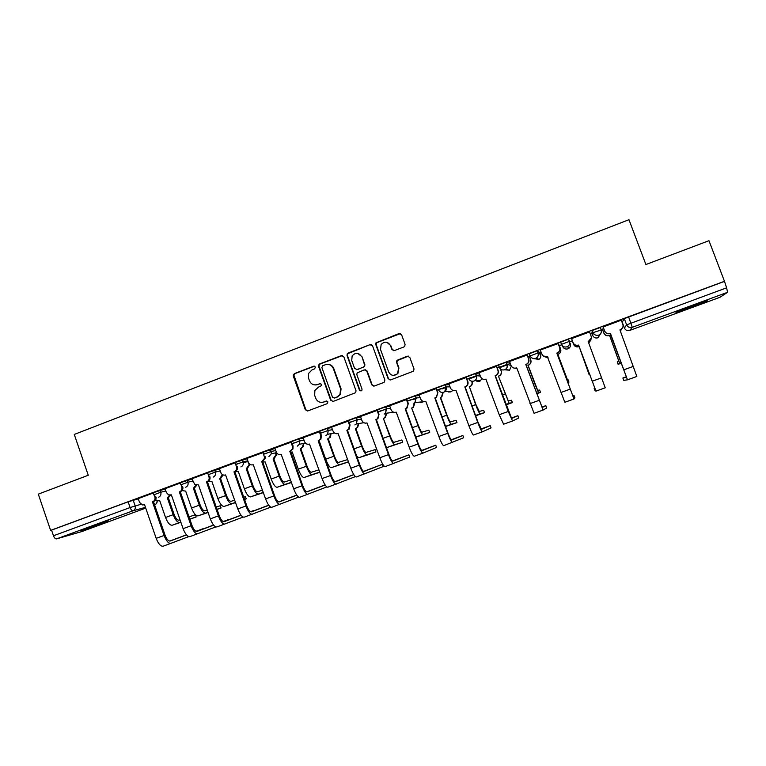 <?xml version="1.0" encoding="UTF-8"?>
<svg xmlns="http://www.w3.org/2000/svg" width="766" height="766" viewBox="0 0 766 766"><rect width="100%" height="100%" fill="white"/><g stroke="black" fill="none" stroke-linecap="round" stroke-linejoin="round"><path stroke-width="1.15" d="M315.439 367.029L313.696 366.205L294.47 373.559L293.282 374.9L293.33 376.116L305.308 409.733L307.779 410.93L327.101 403.701L327.905 401.901L326.153 401.068L323.654 402.006C319.987 402.973 317.335 401.7 315.688 398.196L314.682 395.38L314.864 390.516L318.359 387.194L321.615 385.547L321.663 384.455L319.92 383.622L317.421 384.57C313.763 385.537 311.12 384.273 309.474 380.779L308.468 377.973L308.468 373.569L312.135 369.777L314.635 368.829L315.439 367.029M314.52 366.167L295.015 373.578L293.828 374.928L305.825 409.695L307.549 410.997M326.785 400.991L323.654 402.006M320.648 383.565L317.421 384.57M693.24 305.423C680.17 310.316 674.52 312.672 676.273 312.49L690.013 307.817C702.968 302.972 708.655 300.607 707.066 300.712L693.24 305.423M88.061 527.764L81.024 530.809L108.37 520.928L88.061 527.764M600.372 327.781L601.281 329.619C601.913 331.802 601.262 333.536 599.347 334.819L598.686 335.125C596.111 335.795 594.253 334.972 593.114 332.645L592.664 335.441L591.888 333.363L592.29 330.462L593.114 332.645L601.186 329.974M403.883 346.96L404.726 346.356L405.08 344.346L401.595 334.752L399.029 333.574L376.02 342.785L375.809 344.604L388.123 378.701L390.679 379.898L413.544 371.146L414.023 368.992L409.8 357.377L407.234 356.18L396.922 360.355L396.558 362.375L398.646 368.12L397.525 373.693C393.896 376.403 390.928 375.8 388.63 371.883L380.51 349.43L381.162 344.441C384.752 341.071 387.864 341.464 390.497 345.629L391.857 349.373L394.413 350.56L403.883 346.96M50.613 530.378L38.3 494.137L88.262 475.255L74.273 434.446L628.963 219.698L645.901 264.529L708.971 240.696L724.473 281.285L50.613 530.378L51.552 530.12L53.476 535.769L130.105 507.542L140.973 504.296M343.829 356.822L341.32 355.644L319.748 363.898L318.618 365.009L318.599 366.464L330.673 400.225L333.172 401.422L355.73 392.642L356.008 390.737L343.829 356.822M348.204 353.011L370.016 344.671L372.554 345.849L384.858 379.926L384.465 381.975L383.68 382.521L374.277 386.035L371.74 384.838L366.77 371.031L364.233 369.844L357.09 372.946L356.87 374.775L362.031 389.118L361.82 390.478L359.445 390.095L347.046 355.596L347.17 353.93L370.016 344.671M622.212 322.189L624.29 318.627L626.626 324.832L726.608 287.825L727.595 292.286L719.935 297.304L629.748 330.414L719.935 297.304M385.174 409.925L386.696 409.36M413.429 399.498L416.34 398.425M441.992 388.956L446.319 387.357M470.86 378.299L476.644 376.173M500.035 367.536L507.303 364.855M529.536 356.65L530.388 356.334M539.915 352.82L541.236 352.331M559.362 345.638L561.67 344.786M569.693 341.827L572.269 340.88M590.385 334.196L591.984 333.603M601.434 330.117L602.564 329.696M724.473 281.285L726.608 287.825M51.552 530.12L128.133 501.816L138.387 498.819M81.675 531.604L145.731 508.097L81.771 531.575L56.579 538.881C55.382 538.986 54.338 537.952 53.476 535.769M180.259 483.059L165.054 488.708M207.672 472.938L191.912 478.76L194.784 484.466L198.461 484.907L210.296 518.841C212.498 524.461 214.7 527.161 216.922 526.941L243.119 517.079M236.474 466.714L237.355 466.705C237.824 468.974 237.058 470.583 235.066 471.55L234.243 471.751C236.244 470.784 237 469.165 236.531 466.896L235.105 462.798L219.392 468.629M263.648 452.39L246.844 458.461L248.375 462.329C249.39 464.512 251.018 465.326 253.259 464.751L265.582 498.915C267.794 504.603 269.862 507.389 271.806 507.274L298.635 497.096M291.664 442.039L274.755 448.139L276.296 452.036C277.321 454.228 278.968 455.042 281.227 454.468L293.684 488.794C295.896 494.51 297.897 497.335 299.688 497.287L326.843 486.917M319.987 431.574L303.125 437.692M348.626 420.994L331.496 427.179L333.057 431.114C334.1 433.326 335.776 434.14 338.093 433.546L350.799 468.208C353.021 473.991 354.878 476.912 356.372 476.969L383.172 466.59L382.368 464.34L363.515 471.416M377.571 410.298L360.48 416.503M408.288 403.49L407.043 408.058L405.616 408.814L406.602 408.115L408.288 403.49L406.966 399.431L389.635 405.731M408.431 356.123L397.066 360.709M436.438 388.544L418.983 394.854L420.572 398.847C421.645 401.097 423.378 401.911 425.772 401.298L438.861 436.476C441.092 442.365 442.719 445.429 443.744 445.668L463.679 437.731L462.846 435.452L451.174 439.808M466.36 377.485L448.924 383.833M496.627 366.301L479.076 372.707M527.238 354.993L509.572 361.475M529.344 356.133L527.812 356.563M558.184 343.561L540.26 350.033L541.897 354.122C543.017 356.41 544.827 357.224 547.326 356.573L564.848 402.265L573.993 398.99L574.921 397.86L574.05 395.534L572.834 395.955M589.552 331.965L571.589 338.61M621.293 320.198L603.053 326.977M603.646 328.566L602.363 329.179M537.368 350.761L538.172 352.925C538.785 355.012 538.192 356.697 536.401 357.971L535.635 358.344C533.126 358.995 531.317 358.172 530.187 355.874L529.392 353.71L537.148 350.78L539.829 352.58L540.585 354.639C541.16 356.621 540.605 358.21 538.9 359.426L533.682 358.584M499.26 367.268L498.475 365.133L506.154 362.241L510.28 363.4M467.902 376.432L475.504 373.578L479.535 373.98M437.683 387.596L445.209 384.781L449.269 384.781M407.799 398.646L415.249 395.859L419.385 395.591M378.241 409.571L385.633 406.803L389.856 406.353M349.018 420.371L356.343 417.642L360.671 417.03M320.111 431.057L327.379 428.347L331.812 427.61M291.53 441.618L298.74 438.937L303.269 438.095M263.245 452.074L275.042 448.474M235.277 462.405L247.121 458.757M208.256 474.594L207.576 472.641L219.497 468.926M180.833 484.715L180.163 482.772L192.17 478.999M153.707 494.731L153.028 492.787L165.14 488.957M153.133 493.084L138.139 498.628L139.632 502.419L142.371 504.947L144.573 504.737L156.178 538.345C158.361 543.898 160.697 546.512 163.187 546.196L188.781 536.631M600.458 327.436L592.29 330.462M569.55 341.349L568.516 339.185L560.655 342.153L561.468 344.327L569.55 341.349C570.163 343.474 569.54 345.188 567.692 346.462L566.974 346.806C564.437 347.467 562.608 346.644 561.468 344.327M724.196 281.495L624.29 318.627M237.642 463.689L236.455 464.119M265.745 453.309L264.174 453.893M294.163 442.815L292.2 443.543M322.888 432.215L320.523 433.087M351.939 421.491L349.162 422.516M381.305 410.643L378.117 411.821M411.007 399.68L407.397 401.02M441.044 388.592L436.993 390.085M470.468 377.734L466.934 379.036M499.729 366.933L497.201 367.862M315.515 384.953L317.919 384.57M322.151 402.361L324.133 401.978M342.459 355.577L320.236 363.936L319.116 365.047L319.087 366.502L331.142 400.206L332.856 401.508M322.687 365.755L321.883 367.546L332.492 397.2L334.244 398.042L336.896 397.047L339.97 394.547L340.602 388.822L333.325 368.513C331.668 365.009 328.997 363.754 325.33 364.74L322.687 365.755M328.25 364.386C330.902 364.635 332.76 366.024 333.794 368.551L341.062 388.812L340.42 394.528L337.356 397.027L334.713 398.014M371.28 344.623L370.418 344.748M365.267 369.748L367.173 371.06L372.142 384.838L373.798 386.15M348.654 353.069L347.611 353.988L347.486 355.654L359.867 390.085L360.978 390.995M361.609 356.736C358.794 352.446 355.635 352.168 352.13 355.922L351.738 360.489L354.562 368.36L357.09 369.547L363.285 367.201L364.223 366.454L364.453 364.616L362.031 356.784L357.645 353.317M356.487 369.672L357.09 369.547M362.031 356.784L364.865 364.654L364.635 366.493L357.521 369.576M386.849 342.287L390.861 345.705L392.221 349.44L393.542 350.675M393.513 375.417L397.88 373.712L398.646 368.12M397.276 360.403L396.912 362.414L398.99 368.149M400.446 333.574L376.412 342.862L376.202 344.681L388.496 378.71L390.114 380.022M189.853 519.252L196.182 516.954L195.426 514.781M155.67 499.691L157.585 500.859L159.711 500.638L165.542 517.471C167.649 522.833 169.88 525.419 172.235 525.217L180.891 522.297M170.684 495.095L168.52 497.498L167.342 497.843L173.183 514.695C175.29 520.057 177.501 522.651 179.819 522.469L180.833 522.134M167.342 497.843L169.803 495.181M180.039 519.846L179.024 520.181C177.31 520.305 175.663 518.381 174.102 514.407L168.271 497.594M195.311 514.79L189.02 516.868M189.796 519.109L196.077 516.983M203.708 528.751L195.914 531.278M156.015 497.163C156.245 499.221 155.469 500.658 153.698 501.471L152.444 501.835L164.087 535.491C166.27 541.055 168.587 543.688 171.038 543.381M186.492 534.917L170.215 541.007C168.396 541.217 166.682 539.264 165.054 535.147L153.439 501.567M152.444 501.835L152.702 501.74C154.703 500.753 155.421 499.106 154.856 496.808L155.192 496.722M154.684 496.291L154.856 496.808M203.622 528.502L196.058 531.336M186.416 534.831L169.698 541.083M217.065 509.428L221.087 507.944L220.311 505.732L221.087 507.944M182.011 490.575L185.669 491.102L191.548 508.011C193.664 513.402 195.837 516.016 198.059 515.872L208.084 512.502M196.766 485.213L194.507 487.952L193.377 488.268L199.275 505.196C201.381 510.596 203.536 513.23 205.728 513.096L208.026 512.33M193.377 488.268L195.943 485.07M207.232 510.041L204.924 510.798C203.296 510.884 201.707 508.93 200.137 504.928L194.258 488.038M220.244 505.761L216.242 507.073M217.027 509.304L221.02 507.963M244.574 499.48L246.24 498.838L245.465 496.646M208.515 481.172L211.895 481.46L217.831 498.446C219.947 503.865 222.054 506.527 224.16 506.431L235.574 502.611M223.107 474.939L220.752 478.3L219.679 478.606L225.625 495.612C227.751 501.041 229.838 503.712 231.906 503.626L235.516 502.419M219.679 478.606L222.293 474.872M234.712 500.131L231.093 501.318C229.561 501.366 228.009 499.384 226.439 495.363L220.503 478.396M245.426 496.636L243.76 497.182M244.546 499.403L246.202 498.848L245.465 496.627M228.507 519.875L223.04 521.522M165.044 488.689L166.385 492.557L168.577 494.913L171.373 494.874L183.093 528.645C185.286 534.228 187.555 536.889 189.911 536.621L215.811 526.912M182.825 487.023C183.179 489.187 182.413 490.719 180.537 491.6L179.33 491.944L191.088 525.763C193.281 531.355 195.531 534.026 197.848 533.778M213.637 525.15L197.015 531.393C195.301 531.566 193.626 529.584 191.998 525.438L180.278 491.695M179.33 491.944L179.589 491.849C181.619 490.853 182.346 489.196 181.781 486.879L182.365 486.736M181.398 485.797L181.781 486.879M228.412 519.607L223.155 521.579M213.561 525.055L196.508 531.451M253.546 510.912L250.463 511.669M209.884 476.72C210.411 479.009 209.664 480.646 207.653 481.632L206.504 481.948L218.377 515.93C220.57 521.56 222.762 524.27 224.945 524.068M241.07 515.279L224.103 521.675C222.485 521.809 220.857 519.798 219.229 515.623L207.394 481.728M206.504 481.948L206.772 481.852C208.821 480.847 209.549 479.181 208.984 476.854L209.798 476.653M208.228 474.709L208.984 476.854M253.45 510.616L250.539 511.707M240.993 515.173L223.605 521.723M235.114 471.53L238.389 471.722L244.373 488.785C246.499 494.242 248.548 496.942 250.52 496.895L263.37 492.624M249.659 464.838L247.274 468.553L246.25 468.84L252.263 485.922C254.379 491.379 256.409 494.099 258.343 494.06L263.293 492.414M246.25 468.84L248.893 465.019M248.672 463.89L247.858 461.582M262.489 490.135L257.529 491.734C256.093 491.753 254.59 489.742 253.01 485.692L247.016 468.648M262.719 462.07L265.151 461.888L271.202 479.028C273.328 484.514 275.31 487.253 277.158 487.253L291.453 482.503M276.469 454.889L274.075 458.7L273.098 458.968L279.169 476.136C281.294 481.623 283.257 484.38 285.057 484.39L291.386 482.312M273.098 458.968L275.77 455.052M275.549 453.989L275.185 452.945M275.884 452.792L276.258 453.826M290.582 480.033L284.234 482.063C282.893 482.044 281.438 479.995 279.868 475.925L273.816 458.796M290.898 452.256L292.2 451.94L298.309 469.165C300.444 474.681 302.359 477.467 304.064 477.515L319.843 472.249M303.566 444.826L303.24 446.779L300.234 448.991L306.362 466.235C308.487 471.76 310.383 474.556 312.059 474.623L319.786 472.105M300.234 448.991L302.599 446.923L302.924 444.96M318.982 469.836L311.226 472.287C309.981 472.22 308.574 470.142 306.994 466.054L300.885 448.847M219.382 468.601L221.115 473.283C222.255 474.91 223.739 475.466 225.577 474.93L237.795 508.93C239.997 514.58 242.133 517.328 244.22 517.165L270.733 507.149M268.799 505.301L251.478 511.851C249.955 511.947 248.385 509.897 246.757 505.704L234.798 471.645M233.975 471.846L245.953 505.991C248.165 511.65 250.281 514.407 252.32 514.254M268.713 505.187L250.989 511.88M296.739 495.075L278.661 501.931M261.742 461.63L264.471 458.346L264.27 456.469L265.026 456.306L265.237 458.173L262.776 461.352L261.742 461.63L273.835 495.947C276.047 501.634 278.096 504.43 280.002 504.344M296.825 495.2L279.14 501.922C277.732 501.979 276.21 499.901 274.573 495.679L262.508 461.448M262.882 452.534L264.27 456.469M325.081 484.888L306.639 491.877M298.74 438.937L299.487 441.025L292.267 443.705L293.062 445.975L292.947 449.01L289.807 451.308L302.024 485.788C304.236 491.513 306.218 494.357 307.97 494.319M325.157 484.993L307.109 491.887C305.806 491.896 304.332 489.79 302.694 485.548L290.505 451.155M289.807 451.308L292.248 449.163L292.363 446.109L293.062 445.975M290.965 442.154L292.363 446.109M319.556 441.934L325.703 459.198C327.838 464.751 329.686 467.576 331.257 467.681L348.53 461.869M330.941 434.628L330.261 437.348L327.656 438.918L333.832 456.239C335.968 461.793 337.806 464.636 339.328 464.761L348.511 461.802M327.656 438.918L329.667 437.472L330.357 434.734M347.697 459.543L338.486 462.405C337.356 462.3 335.996 460.194 334.416 456.076L328.25 438.794M353.748 474.594L334.924 481.709M303.116 437.664L304.523 441.628C305.557 443.84 307.214 444.644 309.502 444.06L322.084 478.559C324.296 484.304 326.23 487.186 327.877 487.186L355.357 476.624M319.977 431.545L321.394 435.528L320.897 439.244L318.177 440.871L330.519 475.514C332.731 481.278 334.646 484.169 336.245 484.189M353.787 474.661L335.374 481.737C334.187 481.718 332.77 479.573 331.123 475.303L318.819 440.737M318.177 440.871L320.265 439.378L320.762 435.643L321.394 435.528M319.345 431.67L320.762 435.643M356.669 456.019L358.737 457.742L368.207 454.726L375.943 451.921L375.139 449.671M358.603 424.287L357.626 427.543L355.357 428.73L361.6 446.138C363.745 451.729 365.506 454.611 366.895 454.784L375.943 451.921M355.357 428.73L357.1 427.648L358.076 424.383M375.129 449.652L366.043 452.419C365.009 452.275 363.706 450.14 362.117 446.004L355.893 428.634M348.616 420.965L350.043 424.967L349.229 429.084L346.864 430.32L359.321 465.134C361.542 470.927 363.381 473.867 364.836 473.943M382.368 464.34L363.955 471.483C362.873 471.416 361.514 469.232 359.867 464.943L347.429 430.214M346.864 430.32L348.664 429.19L349.478 425.053L350.043 424.967M348.051 421.061L349.478 425.053M394.749 444.711L386.504 447.689L402.677 442.25L401.853 439.971L393.887 442.336C392.968 442.145 391.704 439.971 390.124 435.816L383.364 418.437L389.664 435.931C391.809 441.551 393.504 444.471 394.749 444.711L402.677 442.25M383.364 418.437L384.896 417.566L386.074 413.87M386.533 413.803L385.365 417.499L383.833 418.36M409.733 457.063L408.92 454.812L392.412 461.008M360.47 416.474L361.906 420.477C362.96 422.698 364.654 423.512 367 422.909L379.831 457.752C382.052 463.564 383.833 466.532 385.174 466.647L409.743 457.072M377.561 410.27L379.007 414.282L377.944 418.676L375.857 419.653L388.448 454.64C390.679 460.471 392.431 463.449 393.734 463.583M408.92 454.812L392.843 461.113C391.876 461.008 390.574 458.796 388.927 454.477L376.365 419.567M375.857 419.653L377.447 418.753L379.007 414.282M377.064 410.337L378.509 414.358M415.861 437.147L429.688 432.484L428.855 430.195L422.028 432.139C421.214 431.909 420.007 429.707 418.418 425.523L411.668 408.039L418.025 425.609C420.18 431.258 421.798 434.236 422.889 434.523L429.688 432.484M411.668 408.039L413.037 407.311L414.339 403.175M414.741 403.127L413.439 407.263L412.07 407.981M405.185 408.862L417.901 444.031C420.132 449.891 421.807 452.926 422.947 453.118L436.572 447.449L435.749 445.18L421.635 450.475M389.626 405.693L391.072 409.724C392.144 411.955 393.858 412.769 396.223 412.165L409.178 447.172C411.409 453.022 413.113 456.038 414.301 456.22L422.947 453.118M435.749 445.18L422.047 450.638C421.204 450.475 419.96 448.234 418.303 443.887L405.616 408.814M406.401 399.498L407.866 403.529M445.582 426.499L456.967 422.612L456.134 420.323M443.217 392.336L441.858 396.865L440.278 397.525L446.693 415.182C448.847 420.869 450.398 423.885 451.337 424.23L456.967 422.612M440.278 397.525L441.522 396.893L442.892 392.345M456.134 420.314L450.465 421.836C449.766 421.559 448.617 419.318 447.018 415.115L440.613 397.497M475.648 415.794L484.533 412.644L483.691 410.337L479.21 411.419L475.935 404.592L469.462 386.887L475.676 404.64C477.831 410.356 479.305 413.42 480.1 413.832L484.533 412.644M469.194 386.897L470.343 386.342C471.894 385.126 472.392 383.575 471.837 381.688L472.105 381.698C472.651 383.575 472.162 385.126 470.611 386.332L469.462 386.887M506.039 404.888L512.377 402.571L511.525 400.245L508.27 400.886L498.417 376.144L509.16 403.309L512.377 402.571M479.056 372.649L480.55 376.738C481.651 379.007 483.423 379.821 485.864 379.189L486.199 379.199M498.417 376.144L499.499 375.646C501.127 374.43 501.663 372.851 501.098 370.907L499.671 367.038M501.098 370.907L501.29 370.945C501.864 372.879 501.328 374.459 499.7 375.675L498.628 376.173M536.736 393.791L540.518 392.393L539.657 390.066M515.307 368.197L517.088 368.829M529.306 356.018L530.8 360.068C531.384 362.059 530.819 363.668 529.115 364.875L527.966 365.286L534.582 383.201L538.536 392.68L540.518 392.393M527.966 365.286L528.99 364.827C530.694 363.611 531.25 362.002 530.675 360.01L529.21 356.046M539.657 390.057L537.636 390.248L528.109 365.334M567.788 382.55L568.947 382.11L568.075 379.764L567.328 379.486L557.84 354.304L568.238 381.937L568.947 382.11M544.233 356.554L548.13 357.827M557.84 354.304L558.807 353.882C560.578 352.657 561.172 351.029 560.578 348.999L559.103 345.006M559.123 345.006L560.635 349.085C561.229 351.115 560.635 352.743 558.874 353.959L557.907 354.38M548.159 357.904L544.291 356.583M589.169 374.785L579.106 346.491L589.169 374.785L589.887 374.545M579.125 346.586L578.828 346.692C576.396 347.324 574.644 346.538 573.552 344.327L573.523 344.231C574.615 346.443 576.377 347.228 578.818 346.596L579.106 346.491M572.039 340.238L573.523 344.231M588.7 342.948L591.055 338.965M591.017 339.855L588.728 343.034M572.03 340.238L573.552 344.327M436.419 388.506L437.903 392.575L436.496 397.286L434.829 397.956L447.679 433.297C449.91 439.196 451.519 442.279 452.486 442.528M462.846 435.452L451.586 440.038C450.858 439.837 449.661 437.549 448.014 433.183L435.203 397.927M434.829 397.956L436.132 397.315L437.903 392.575M436.065 388.534L437.539 392.594M466.341 377.437L467.844 381.535C468.419 383.488 467.902 385.097 466.303 386.351L464.818 386.935L477.783 422.449C480.023 428.385 481.555 431.507 482.36 431.832L491.063 427.916L490.23 425.628L481.029 428.989M455.971 390.287L468.869 425.657C471.109 431.584 472.66 434.695 473.512 435.002L482.36 431.832M490.23 425.628L481.441 429.324L478.051 422.353L465.106 386.926M448.914 383.785L450.389 387.855C451.48 390.114 453.233 390.928 455.646 390.306M464.818 386.935L466.015 386.351C467.614 385.097 468.131 383.488 467.557 381.525L467.844 381.535M466.063 377.447L467.557 381.525M496.598 366.234L498.12 370.371C498.714 372.391 498.159 374.028 496.473 375.283L495.133 375.78L508.241 411.466L512.559 421.003L518.726 417.997L517.883 415.699L511.257 418.054M485.864 379.189L499.221 414.722L503.616 424.211L512.559 421.003M517.883 415.699L511.64 418.485L495.353 375.8M495.133 375.78L496.253 375.254C497.948 374 498.494 372.353 497.91 370.332L498.12 370.371M496.406 366.244L497.91 370.332M527.19 354.878L528.741 359.082C529.344 361.15 528.76 362.816 526.998 364.08L525.802 364.501L543.104 410.059L546.675 407.981L545.823 405.664L541.868 407.062M516.753 367.929L534.065 413.305L543.104 410.059M545.823 405.664L542.175 407.531L525.945 364.549M509.534 361.389L511.046 365.487C512.157 367.766 513.948 368.59 516.428 367.948M525.802 364.501L526.855 364.022C528.626 362.758 529.21 361.092 528.607 359.015L528.741 359.082M527.085 354.897L528.607 359.015M547.661 356.563L543.41 356.075M558.136 343.427L559.716 347.668C560.329 349.775 559.716 351.47 557.878 352.733L556.815 353.088L573.993 398.99M574.05 395.534L573.054 396.453L556.882 353.174M556.815 353.088L557.811 352.647C559.649 351.383 560.262 349.689 559.649 347.572L559.716 347.668M558.117 343.436L559.649 347.572M594.876 388.046L594.138 388.324L595.038 388.563L578.608 345.179C576.08 345.839 574.251 345.016 573.121 342.728L571.541 338.476L573.092 342.613C574.232 344.92 576.061 345.734 578.589 345.073L595.986 391.11L595 390.66L594.138 388.324M591.266 338.074L588.221 341.646M589.504 331.831L591.055 335.996C591.678 338.151 591.036 339.865 589.14 341.138L588.183 341.55L605.236 387.797L595.986 391.11M618.114 364.319L617.233 361.964L618.708 360.872L609.545 335.307L619.637 363.343L618.114 364.319L621.552 363.113M609.487 335.422L609.19 335.537C606.739 336.178 604.958 335.384 603.857 333.162L603.905 333.038C605.006 335.259 606.787 336.054 609.257 335.412L609.545 335.307M602.402 329.026L603.905 333.038M620.326 330.979L621.504 329.026M620.929 330.28L620.345 331.017M602.325 329.054L603.857 333.162M626.435 376.709L622.873 378.011L623.744 380.357L627.488 379.831L610.148 333.574C607.591 334.244 605.743 333.43 604.604 331.123L603.005 326.843M603.091 326.814L604.652 330.979C605.801 333.296 607.649 334.11 610.215 333.449L610.521 333.334M622.346 328.116L619.953 329.974M622.873 378.011L626.521 377.265L610.454 333.469M621.255 320.102L622.825 324.286C623.457 326.479 622.787 328.212 620.833 329.485L619.914 329.878L636.843 376.47L627.488 379.831M314.204 366.244L313.696 366.205M326.642 401.039L326.153 401.068M320.418 383.622L319.92 383.622M622.203 322.17L624.414 328.049L626.626 324.832C627.785 327.168 629.662 328.001 632.266 327.321L629.748 330.405C627.287 331.046 625.506 330.261 624.414 328.049L624.414 328.068M727.595 292.286L632.266 327.321L628.599 316.837M133.188 500.141L135.161 505.847C135.726 508.155 135.007 509.811 133.006 510.798L56.579 538.881M155.096 500.524L156.235 500.227M154.579 504.842L154.895 504.727C156.561 503.971 157.327 502.63 157.154 500.725M145.473 507.341L133.006 510.798C131.944 510.845 130.976 509.763 130.105 507.542L128.133 501.816M570.335 343.666C570.919 345.686 570.335 347.304 568.573 348.52L567.903 348.836C565.49 349.468 563.747 348.683 562.675 346.491L562.081 345.437M530.187 355.874L538.172 352.925L540.585 354.639M506.364 362.213L507.159 364.377L511.037 365.449M475.715 373.549L476.5 375.694L480.301 376.049M445.4 384.752L446.176 386.887L450.025 386.859M415.431 395.821L416.197 397.956L420.141 397.669M385.796 406.775L386.552 408.891L390.612 408.422M356.487 417.614L357.234 419.72L361.408 419.098M327.494 428.328L328.241 430.425L332.549 429.669M298.826 438.918L299.563 441.005L303.997 440.153M270.465 449.403L271.202 451.48L275.76 450.523M242.42 459.772L243.148 461.831L247.83 460.787M214.671 470.027L215.39 472.076L220.206 470.956M187.22 480.167L187.929 482.216L192.879 481.01M160.065 490.211L160.764 492.241L165.839 490.968M156.216 497.23L153.736 494.826L160.764 492.241C161.339 494.568 160.611 496.224 158.591 497.22M182.576 486.879L180.872 484.811L187.929 482.216C188.503 484.552 187.766 486.219 185.726 487.224M208.994 475.897L208.295 474.7L215.39 472.076C215.964 474.422 215.227 476.107 213.159 477.122M236.005 464.474L243.148 461.831L243.339 462.597C243.502 464.656 242.688 466.092 240.888 466.906M263.983 454.142L271.202 451.48L271.336 453.778L268.923 456.584M305.395 443.064L299.343 444.299L299.487 441.025L299.343 444.299L297.256 446.147M320.858 433.144L328.241 430.425L327.656 434.293L325.904 435.595M349.775 422.478L357.234 419.72L356.362 423.952L354.878 424.919M379.007 411.677L386.552 408.891L385.442 413.362L384.168 414.138M408.565 400.771L416.197 397.956L414.904 402.59L413.784 403.232M438.458 389.731L446.176 386.887C446.75 388.802 446.262 390.392 444.74 391.656L443.734 392.202C441.302 392.824 439.55 392 438.458 389.731M468.687 378.576L476.5 375.694C477.084 377.676 476.557 379.304 474.93 380.578L474.02 381.037C471.569 381.679 469.788 380.855 468.687 378.576M499.269 367.287L507.159 364.377C507.753 366.416 507.197 368.073 505.483 369.346L504.65 369.758C502.17 370.399 500.38 369.576 499.269 367.287M365.076 423.186L365.669 423.148M423.799 401.499L420.563 402.543M452.859 390.315L450.925 391.876L448.57 391.981M482.111 378.739L479.698 381.286L476.653 381.152M511.334 366.1L509.562 370.198L504.67 369.758M600.649 333.689L597.949 337.787C595.517 338.419 593.755 337.634 592.664 335.441M154.78 504.765C156.465 503.999 157.212 502.63 157.001 500.667M305.825 409.695L305.308 409.733M293.876 376.135L293.33 376.116M295.015 373.578L294.47 373.559M319.087 366.502L318.599 366.464M320.236 363.936L319.748 363.898M165.542 517.471L173.183 514.695M168.52 497.498L167.591 497.747M172.235 525.217L179.819 522.469M164.087 535.491L156.178 538.345M152.702 501.74L153.698 501.471M191.548 508.011L199.275 505.196M194.507 487.952L193.626 488.181M198.059 515.872L205.728 513.096M217.831 498.446L225.625 495.612M220.752 478.3L219.928 478.511M224.16 506.431L231.906 503.626M191.088 525.763L183.093 528.645M179.589 491.849L180.537 491.6M218.377 515.93L210.296 518.841M206.772 481.852L207.653 481.632M244.373 488.785L252.263 485.922M247.274 468.553L246.508 468.744M250.52 496.895L258.343 494.06M271.202 479.028L279.169 476.136M274.075 458.7L273.366 458.872M277.158 487.253L285.057 484.39M298.309 469.165L306.362 466.235M301.153 448.752L300.502 448.895M304.064 477.515L312.059 474.623M245.953 505.991L237.795 508.93M234.243 471.751L235.066 471.55M273.835 495.947L265.582 498.915M262.01 461.534L262.776 461.352M302.024 485.788L293.684 488.794M290.075 451.212L290.774 451.05M325.703 459.198L333.832 456.239M328.509 438.698L327.915 438.822M331.257 467.681L339.328 464.761M330.519 475.514L322.084 478.559M318.455 440.766L319.087 440.642M354.112 448.866L361.6 446.138M356.161 428.529L355.625 428.634M358.737 457.742L366.895 454.784M359.321 465.134L350.799 468.208M347.142 430.214L347.707 430.109M383.105 438.315L389.664 435.931M388.448 454.64L379.831 457.752M376.144 419.548L376.642 419.471M412.434 427.648L418.025 425.609M415.842 437.08L422.889 434.523M417.901 444.031L409.178 447.172M442.078 416.857L446.693 415.182M445.525 426.336L451.337 424.23M472.057 405.951L475.676 404.64M475.533 415.478L480.1 413.832M502.381 394.921L504.966 393.983M505.895 404.496L509.16 403.309M533.04 383.766L534.582 383.201M536.593 393.389L538.536 392.68M564.044 372.487L564.523 372.314M567.635 382.157L568.238 381.937M447.679 433.297L438.861 436.476M477.783 422.449L468.869 425.657M508.241 411.466L499.221 414.722M539.044 400.369L529.919 403.653M570.191 389.147L560.971 392.47M601.703 377.791L592.377 381.152M616.343 353.461L617.75 352.954M619.637 363.343L621.398 362.701M633.578 366.301L624.137 369.7M242.401 459.772L243.339 462.597L248.098 461.534M270.417 449.412L271.336 453.778L276.574 452.649M327.379 428.347L328.135 430.444L327.656 434.293L334.464 433.01M356.343 417.642L357.1 419.749L356.362 423.952L363.831 422.698M385.633 406.803L386.39 408.929L385.442 413.362L393.676 412.223M415.249 395.859L416.024 397.985L414.904 402.59L423.521 401.738L420.773 402.514M445.209 384.781L445.984 386.916L444.74 391.656L451.873 391.359L448.809 391.972M475.504 373.578L476.289 375.723C476.921 377.705 476.471 379.323 474.93 380.578L480.56 380.846L476.921 381.171M506.154 362.241L506.948 364.405C507.59 366.445 507.102 368.092 505.483 369.346L509.562 370.198L504.966 369.825M537.148 350.78L537.952 352.954C538.613 355.041 538.096 356.717 536.401 357.971L538.9 359.426L537.991 359.838M568.516 339.185L569.33 341.368C570 343.503 569.454 345.207 567.692 346.462L568.573 348.52L567.683 348.913M600.247 327.446L601.061 329.648C601.741 331.822 601.176 333.545 599.347 334.819L598.572 337.5L597.691 337.873M293.828 374.928L293.282 374.9M319.116 365.047L318.618 365.009M196.182 516.954L195.416 514.762M276.449 455.636L275.75 455.789M303.24 446.779L302.599 446.923M236.531 466.896L237.355 466.705M264.471 458.346L265.237 458.173M292.248 449.163L292.947 449.01M330.261 437.348L329.667 437.472M320.265 439.378L320.897 439.244M357.626 427.543L357.1 427.648M348.664 429.19L349.229 429.084M377.447 418.753L377.944 418.676"/></g></svg>
